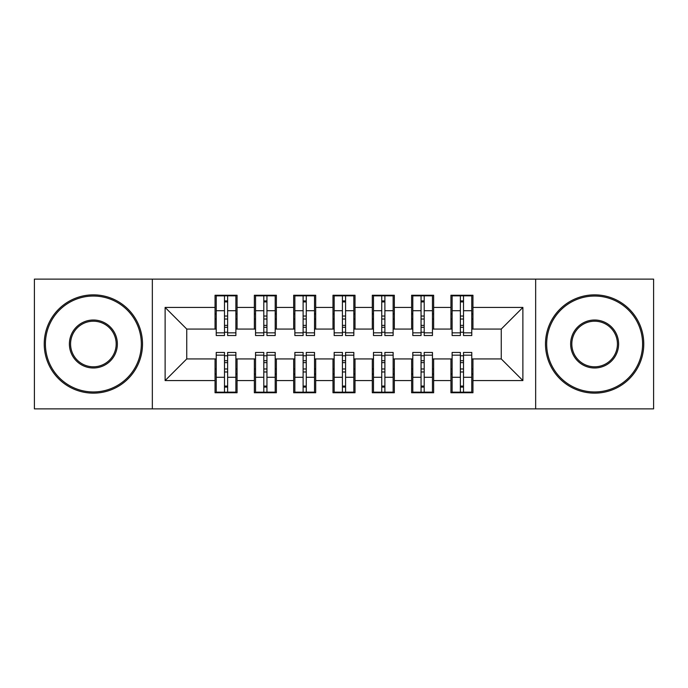 <?xml version="1.0" encoding="UTF-8"?>
<svg xmlns="http://www.w3.org/2000/svg" width="688" height="688" viewBox="0 0 688 688"><rect width="100%" height="100%" fill="white"/><g stroke="black" fill="none" stroke-linecap="round" stroke-linejoin="round"><path stroke-width="1.03" d="M535.66 408.87L653.6 408.87L653.6 279.13L535.66 279.13L535.66 408.87L152.34 408.87L152.34 279.13L34.4 279.13L34.4 408.87L152.34 408.87M460.367 319.034L463.514 319.034L460.367 319.034M463.514 368.966L460.367 368.966L463.514 368.966M421.056 319.034L424.204 319.034L421.056 319.034M424.204 368.966L421.056 368.966L424.204 368.966M381.745 319.034L384.884 319.034L381.745 319.034M384.884 368.966L381.745 368.966L384.884 368.966M342.426 319.034L345.574 319.034L342.426 319.034M345.574 368.966L342.426 368.966L345.574 368.966M303.116 319.034L306.255 319.034L303.116 319.034M306.255 368.966L303.116 368.966L306.255 368.966M263.796 319.034L266.944 319.034L263.796 319.034M266.944 368.966L263.796 368.966L266.944 368.966M535.66 279.13L152.34 279.13M216.23 329.062L186.74 329.062L165.12 307.441L165.12 380.559L215.052 380.559L215.052 392.753L237.068 392.753L237.068 380.559L254.362 380.559L254.362 392.753L276.378 392.753L276.378 380.559L293.681 380.559L293.681 392.753L315.697 392.753L315.697 380.559L332.992 380.559L332.992 392.753L355.008 392.753L355.008 380.559L372.303 380.559L372.303 392.753L394.319 392.753L394.319 380.559L411.622 380.559L411.622 392.753L433.638 392.753L433.638 380.559L450.932 380.559L450.932 392.753L472.948 392.753L472.948 358.938L501.26 358.938L501.26 329.062L471.77 329.062M165.12 307.441L215.052 307.441L215.052 329.062M501.26 329.062L522.88 307.441L472.948 307.441L472.948 295.247L450.932 295.247L450.932 307.441L433.638 307.441L433.638 295.247L411.622 295.247L411.622 307.441L394.319 307.441L394.319 295.247L372.303 295.247L372.303 307.441L355.008 307.441L355.008 295.247L332.992 295.247L332.992 307.441L315.697 307.441L315.697 295.247L293.681 295.247L293.681 307.441L276.378 307.441L276.378 295.247L254.362 295.247L254.362 307.441L237.068 307.441L237.068 295.247L215.052 295.247L215.052 307.441M522.88 307.441L522.88 380.559L472.948 380.559M433.638 380.559L433.638 358.938L452.111 358.938M450.932 380.559L450.932 358.938M472.948 307.441L472.948 329.062M394.319 380.559L394.319 358.938L412.8 358.938M411.622 380.559L411.622 358.938M450.932 307.441L450.932 329.062L432.46 329.062M433.638 307.441L433.638 329.062M355.008 380.559L355.008 358.938L373.489 358.938M372.303 380.559L372.303 358.938M411.622 307.441L411.622 329.062L393.14 329.062M394.319 307.441L394.319 329.062M315.697 380.559L315.697 358.938L334.17 358.938M332.992 380.559L332.992 358.938M372.303 307.441L372.303 329.062L353.83 329.062M355.008 307.441L355.008 329.062M276.378 380.559L276.378 358.938L294.86 358.938M293.681 380.559L293.681 358.938M332.992 307.441L332.992 329.062L314.511 329.062M315.697 307.441L315.697 329.062M237.068 380.559L237.068 358.938L255.54 358.938M254.362 380.559L254.362 358.938M293.681 307.441L293.681 329.062L275.2 329.062M276.378 307.441L276.378 329.062M224.486 319.034L227.633 319.034L224.486 319.034M227.633 368.966L224.486 368.966L227.633 368.966M165.12 380.559L186.74 358.938L216.23 358.938M215.052 380.559L215.052 358.938M254.362 307.441L254.362 329.062L235.889 329.062M237.068 307.441L237.068 329.062M186.74 329.062L186.74 358.938M452.111 329.062L450.932 329.062M412.8 329.062L411.622 329.062M373.489 329.062L372.303 329.062M334.17 329.062L332.992 329.062M294.86 329.062L293.681 329.062M255.54 329.062L254.362 329.062M235.889 358.938L237.068 358.938M275.2 358.938L276.378 358.938M314.511 358.938L315.697 358.938M353.83 358.938L355.008 358.938M393.14 358.938L394.319 358.938M432.46 358.938L433.638 358.938M471.77 358.938L472.948 358.938M522.88 380.559L501.26 358.938M216.23 295.642L235.889 295.642L216.23 295.642L216.23 335.546L224.486 335.546L224.486 295.797L235.889 295.849L235.889 335.546L227.633 335.546L227.633 295.849M224.486 300.905L227.633 300.905M224.486 332.244L227.633 332.244M227.633 327.307L224.486 327.307M224.486 325.372L227.633 325.372M237.068 313.926L235.889 313.926M237.068 319.034L235.889 319.034M216.23 313.926L215.052 313.926M216.23 319.034L215.052 319.034M235.889 392.358L216.23 392.358L235.889 392.358L235.889 352.454L227.633 352.454L227.633 392.203L216.23 392.151L216.23 352.454L224.486 352.454L224.486 392.151M227.633 387.095L224.486 387.095M227.633 355.756L224.486 355.756M224.486 360.693L227.633 360.693M227.633 362.628L224.486 362.628M215.052 374.074L216.23 374.074M215.052 368.966L216.23 368.966M235.889 374.074L237.068 374.074M235.889 368.966L237.068 368.966M255.54 295.642L275.2 295.642L255.54 295.642L255.54 335.546L263.796 335.546L263.796 295.797L275.2 295.849L275.2 335.546L266.944 335.546L266.944 295.849M263.796 300.905L266.944 300.905M263.796 332.244L266.944 332.244M266.944 327.307L263.796 327.307M263.796 325.372L266.944 325.372M276.378 313.926L275.2 313.926M276.378 319.034L275.2 319.034M255.54 313.926L254.362 313.926M255.54 319.034L254.362 319.034M294.86 295.642L314.511 295.642L294.86 295.642L294.86 335.546L303.116 335.546L303.116 295.797L314.511 295.849L314.511 335.546L306.255 335.546L306.255 295.849M303.116 300.905L306.255 300.905M303.116 332.244L306.255 332.244M306.255 327.307L303.116 327.307M303.116 325.372L306.255 325.372M315.697 313.926L314.511 313.926M315.697 319.034L314.511 319.034M294.86 313.926L293.681 313.926M294.86 319.034L293.681 319.034M334.17 295.642L353.83 295.642L334.17 295.642L334.17 335.546L342.426 335.546L342.426 295.797L353.83 295.849L353.83 335.546L345.574 335.546L345.574 295.849M342.426 300.905L345.574 300.905M342.426 332.244L345.574 332.244M345.574 327.307L342.426 327.307M342.426 325.372L345.574 325.372M355.008 313.926L353.83 313.926M355.008 319.034L353.83 319.034M334.17 313.926L332.992 313.926M334.17 319.034L332.992 319.034M373.489 295.642L393.14 295.642L373.489 295.642L373.489 335.546L381.745 335.546L381.745 295.797L393.14 295.849L393.14 335.546L384.884 335.546L384.884 295.849M381.745 300.905L384.884 300.905M381.745 332.244L384.884 332.244M384.884 327.307L381.745 327.307M381.745 325.372L384.884 325.372M394.319 313.926L393.14 313.926M394.319 319.034L393.14 319.034M373.489 313.926L372.303 313.926M373.489 319.034L372.303 319.034M275.2 392.358L255.54 392.358L275.2 392.358L275.2 352.454L266.944 352.454L266.944 392.203L255.54 392.151L255.54 352.454L263.796 352.454L263.796 392.151M266.944 387.095L263.796 387.095M266.944 355.756L263.796 355.756M263.796 360.693L266.944 360.693M266.944 362.628L263.796 362.628M254.362 374.074L255.54 374.074M254.362 368.966L255.54 368.966M275.2 374.074L276.378 374.074M275.2 368.966L276.378 368.966M314.511 392.358L294.86 392.358L314.511 392.358L314.511 352.454L306.255 352.454L306.255 392.203L294.86 392.151L294.86 352.454L303.116 352.454L303.116 392.151M306.255 387.095L303.116 387.095M306.255 355.756L303.116 355.756M303.116 360.693L306.255 360.693M306.255 362.628L303.116 362.628M293.681 374.074L294.86 374.074M293.681 368.966L294.86 368.966M314.511 374.074L315.697 374.074M314.511 368.966L315.697 368.966M353.83 392.358L334.17 392.358L353.83 392.358L353.83 352.454L345.574 352.454L345.574 392.203L334.17 392.151L334.17 352.454L342.426 352.454L342.426 392.151M345.574 387.095L342.426 387.095M345.574 355.756L342.426 355.756M342.426 360.693L345.574 360.693M345.574 362.628L342.426 362.628M332.992 374.074L334.17 374.074M332.992 368.966L334.17 368.966M353.83 374.074L355.008 374.074M353.83 368.966L355.008 368.966M393.14 392.358L373.489 392.358L393.14 392.358L393.14 352.454L384.884 352.454L384.884 392.203L373.489 392.151L373.489 352.454L381.745 352.454L381.745 392.151M384.884 387.095L381.745 387.095M384.884 355.756L381.745 355.756M381.745 360.693L384.884 360.693M384.884 362.628L381.745 362.628M372.303 374.074L373.489 374.074M372.303 368.966L373.489 368.966M393.14 374.074L394.319 374.074M393.14 368.966L394.319 368.966M93.37 296.038A47.962 47.962 0 0 0 45.408 344A47.962 47.962 0 0 0 93.37 391.962A47.962 47.962 0 0 0 141.332 344A47.962 47.962 0 0 0 93.37 296.038M93.37 393.14A49.14 49.14 0 0 1 44.23 344A49.14 49.14 0 0 1 93.37 294.86A49.14 49.14 0 0 1 142.511 344A49.14 49.14 0 0 1 93.37 393.14M93.37 320.015A23.985 23.985 0 0 1 117.356 344A23.985 23.985 0 0 1 93.37 367.985A23.985 23.985 0 0 1 69.393 344A23.985 23.985 0 0 1 93.37 320.015M93.37 366.799A22.799 22.799 0 0 0 116.177 344A22.799 22.799 0 0 0 93.37 321.201A22.799 22.799 0 0 0 70.572 344A22.799 22.799 0 0 0 93.37 366.799M594.63 296.038A47.962 47.962 0 0 0 546.668 344A47.962 47.962 0 0 0 594.63 391.962A47.962 47.962 0 0 0 642.592 344A47.962 47.962 0 0 0 594.63 296.038M594.63 393.14A49.14 49.14 0 0 1 545.489 344A49.14 49.14 0 0 1 594.63 294.86A49.14 49.14 0 0 1 643.77 344A49.14 49.14 0 0 1 594.63 393.14M594.63 320.015A23.985 23.985 0 0 1 618.607 344A23.985 23.985 0 0 1 594.63 367.985A23.985 23.985 0 0 1 570.644 344A23.985 23.985 0 0 1 594.63 320.015M594.63 366.799A22.799 22.799 0 0 0 617.428 344A22.799 22.799 0 0 0 594.63 321.201A22.799 22.799 0 0 0 571.823 344A22.799 22.799 0 0 0 594.63 366.799M412.8 295.642L432.46 295.642L412.8 295.642L412.8 335.546L421.056 335.546L421.056 295.797L432.46 295.849L432.46 335.546L424.204 335.546L424.204 295.849M421.056 300.905L424.204 300.905M421.056 332.244L424.204 332.244M424.204 327.307L421.056 327.307M421.056 325.372L424.204 325.372M433.638 313.926L432.46 313.926M433.638 319.034L432.46 319.034M412.8 313.926L411.622 313.926M412.8 319.034L411.622 319.034M432.46 392.358L412.8 392.358L432.46 392.358L432.46 352.454L424.204 352.454L424.204 392.203L412.8 392.151L412.8 352.454L421.056 352.454L421.056 392.151M424.204 387.095L421.056 387.095M424.204 355.756L421.056 355.756M421.056 360.693L424.204 360.693M424.204 362.628L421.056 362.628M411.622 374.074L412.8 374.074M411.622 368.966L412.8 368.966M432.46 374.074L433.638 374.074M432.46 368.966L433.638 368.966M452.111 295.642L471.77 295.642L452.111 295.642L452.111 335.546L460.367 335.546L460.367 295.797L471.77 295.849L471.77 335.546L463.514 335.546L463.514 295.849M460.367 300.905L463.514 300.905M460.367 332.244L463.514 332.244M463.514 327.307L460.367 327.307M460.367 325.372L463.514 325.372M472.948 313.926L471.77 313.926M472.948 319.034L471.77 319.034M452.111 313.926L450.932 313.926M452.111 319.034L450.932 319.034M471.77 392.358L452.111 392.358L471.77 392.358L471.77 352.454L463.514 352.454L463.514 392.203L452.111 392.151L452.111 352.454L460.367 352.454L460.367 392.151M463.514 387.095L460.367 387.095M463.514 355.756L460.367 355.756M460.367 360.693L463.514 360.693M463.514 362.628L460.367 362.628M450.932 374.074L452.111 374.074M450.932 368.966L452.111 368.966M471.77 374.074L472.948 374.074M471.77 368.966L472.948 368.966M216.23 295.849L224.486 295.849M227.633 332.846L235.889 332.846M227.633 310.718L235.889 310.718M216.23 332.846L224.486 332.846M216.23 310.718L224.486 310.718M224.486 316.033L227.633 316.033M224.486 301.937L227.633 301.937M235.889 392.151L227.633 392.151M224.486 355.154L216.23 355.154M224.486 377.282L216.23 377.282M235.889 355.154L227.633 355.154M235.889 377.282L227.633 377.282M227.633 371.967L224.486 371.967M227.633 386.063L224.486 386.063M255.54 295.849L263.796 295.849M266.944 332.846L275.2 332.846M266.944 310.718L275.2 310.718M255.54 332.846L263.796 332.846M255.54 310.718L263.796 310.718M263.796 316.033L266.944 316.033M263.796 301.937L266.944 301.937M294.86 295.849L303.116 295.849M306.255 332.846L314.511 332.846M306.255 310.718L314.511 310.718M294.86 332.846L303.116 332.846M294.86 310.718L303.116 310.718M303.116 316.033L306.255 316.033M303.116 301.937L306.255 301.937M334.17 295.849L342.426 295.849M345.574 332.846L353.83 332.846M345.574 310.718L353.83 310.718M334.17 332.846L342.426 332.846M334.17 310.718L342.426 310.718M342.426 316.033L345.574 316.033M342.426 301.937L345.574 301.937M373.489 295.849L381.745 295.849M384.884 332.846L393.14 332.846M384.884 310.718L393.14 310.718M373.489 332.846L381.745 332.846M373.489 310.718L381.745 310.718M381.745 316.033L384.884 316.033M381.745 301.937L384.884 301.937M275.2 392.151L266.944 392.151M263.796 355.154L255.54 355.154M263.796 377.282L255.54 377.282M275.2 355.154L266.944 355.154M275.2 377.282L266.944 377.282M266.944 371.967L263.796 371.967M266.944 386.063L263.796 386.063M314.511 392.151L306.255 392.151M303.116 355.154L294.86 355.154M303.116 377.282L294.86 377.282M314.511 355.154L306.255 355.154M314.511 377.282L306.255 377.282M306.255 371.967L303.116 371.967M306.255 386.063L303.116 386.063M353.83 392.151L345.574 392.151M342.426 355.154L334.17 355.154M342.426 377.282L334.17 377.282M353.83 355.154L345.574 355.154M353.83 377.282L345.574 377.282M345.574 371.967L342.426 371.967M345.574 386.063L342.426 386.063M393.14 392.151L384.884 392.151M381.745 355.154L373.489 355.154M381.745 377.282L373.489 377.282M393.14 355.154L384.884 355.154M393.14 377.282L384.884 377.282M384.884 371.967L381.745 371.967M384.884 386.063L381.745 386.063M412.8 295.849L421.056 295.849M424.204 332.846L432.46 332.846M424.204 310.718L432.46 310.718M412.8 332.846L421.056 332.846M412.8 310.718L421.056 310.718M421.056 316.033L424.204 316.033M421.056 301.937L424.204 301.937M432.46 392.151L424.204 392.151M421.056 355.154L412.8 355.154M421.056 377.282L412.8 377.282M432.46 355.154L424.204 355.154M432.46 377.282L424.204 377.282M424.204 371.967L421.056 371.967M424.204 386.063L421.056 386.063M452.111 295.849L460.367 295.849M463.514 332.846L471.77 332.846M463.514 310.718L471.77 310.718M452.111 332.846L460.367 332.846M452.111 310.718L460.367 310.718M460.367 316.033L463.514 316.033M460.367 301.937L463.514 301.937M471.77 392.151L463.514 392.151M460.367 355.154L452.111 355.154M460.367 377.282L452.111 377.282M471.77 355.154L463.514 355.154M471.77 377.282L463.514 377.282M463.514 371.967L460.367 371.967M463.514 386.063L460.367 386.063"/></g></svg>
